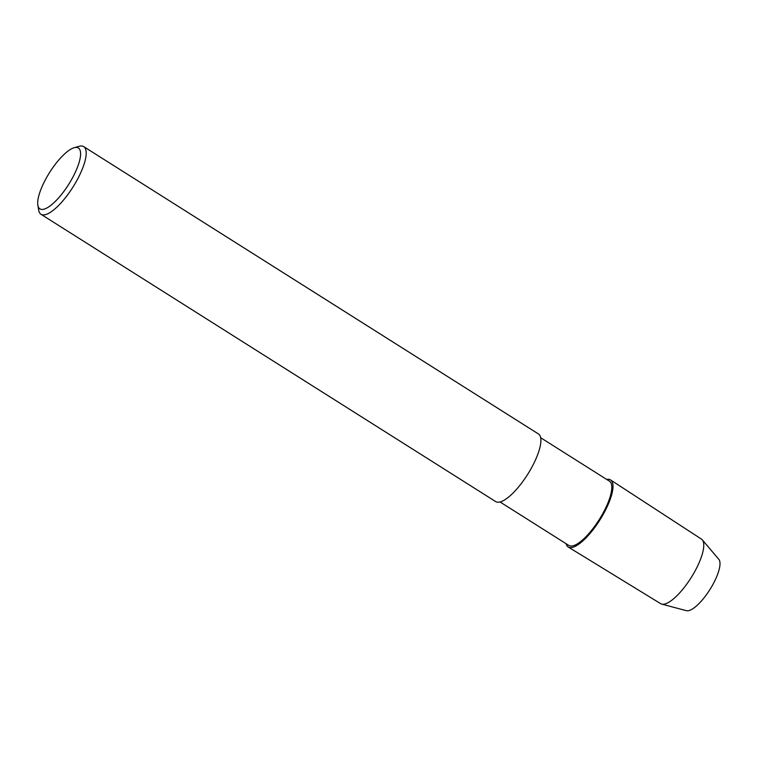 <?xml version="1.0" encoding="UTF-8"?>
<svg xmlns="http://www.w3.org/2000/svg" width="757" height="757" viewBox="0 0 757 757"><rect width="100%" height="100%" fill="white"/><g stroke="black" fill="none" stroke-linecap="round" stroke-linejoin="round"><path stroke-width="1.14" d="M609.461 481.178A38.011 11.875 122.3 0 1 601.787 515.356A38.011 11.875 122.3 0 1 568.848 545.447L500.055 501.986M568.214 547.008A39.657 12.386 122.3 0 0 602.544 515.574A39.657 12.386 122.3 0 0 610.587 479.947A39.657 12.386 122.3 0 0 606.679 479.427A39.657 12.386 122.3 0 1 602.544 515.574A39.657 12.386 122.3 0 1 566.066 543.696A39.657 12.386 122.3 0 0 568.214 547.008L660.662 603.67A38.191 11.923 122.3 0 0 661.694 604.105L686.391 610.681A30.507 9.529 122.3 0 0 711.968 586.145A30.507 9.529 122.3 0 0 718.828 559.338L702.297 539.845A38.191 11.923 122.3 0 1 693.705 573.409A38.191 11.923 122.3 0 1 661.694 604.105M74.186 147.71L79.069 146.328A40.017 12.5 122.3 0 1 83.734 146.64L538.426 433.941A40.017 12.5 122.3 0 1 530.354 469.908A40.017 12.5 122.3 0 1 495.684 501.588L40.982 214.288A40.017 12.5 122.3 0 1 38.702 210.219L37.85 205.213A36.014 11.251 122.3 0 1 49.64 172.426A36.014 11.251 122.3 0 1 74.186 147.71A36.014 11.251 122.3 0 1 71.111 180.365A36.014 11.251 122.3 0 1 37.85 205.213M83.734 146.64A40.017 12.5 122.3 0 1 75.653 182.607A40.017 12.5 122.3 0 1 40.982 214.288M610.587 479.947L701.455 539.107A38.191 11.923 122.3 0 1 702.297 539.845M540.659 437.716L609.451 481.178"/></g></svg>
